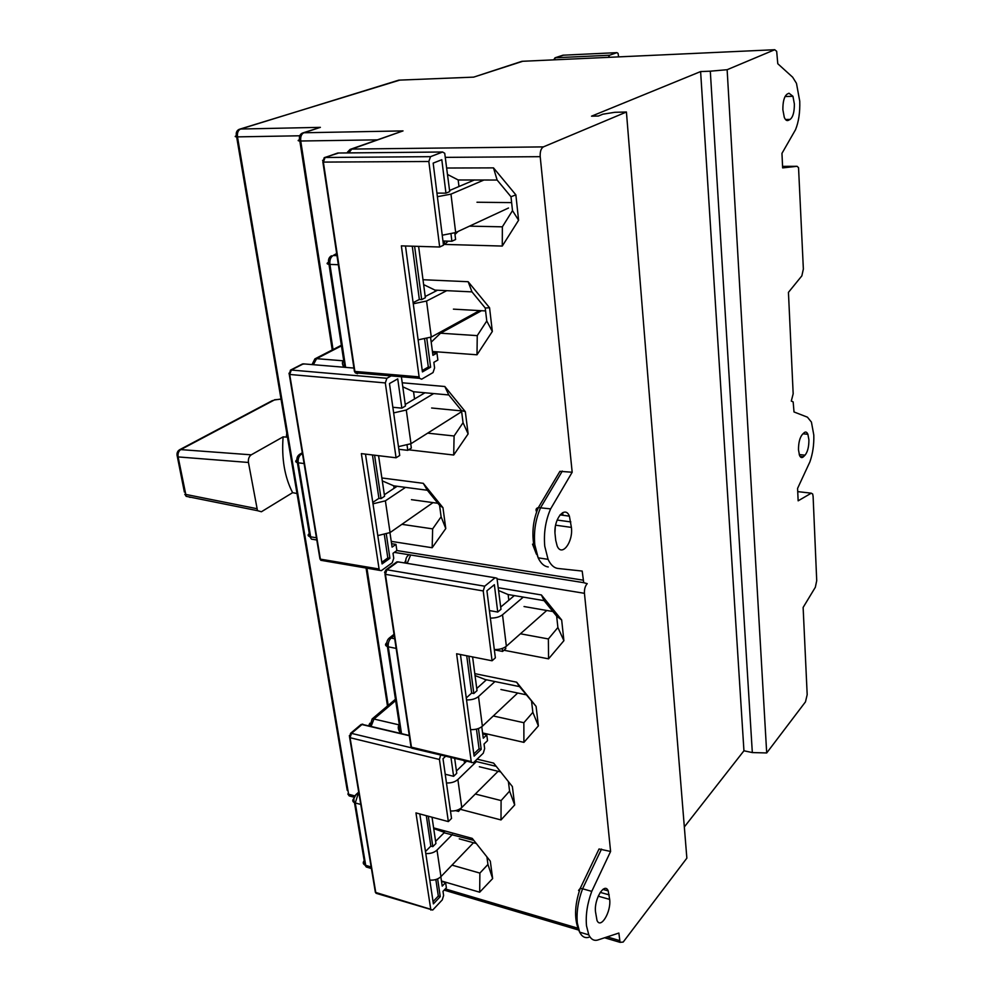 <?xml version="1.0" encoding="UTF-8"?>
<svg xmlns="http://www.w3.org/2000/svg" width="993" height="993" viewBox="0 0 993 993"><rect width="100%" height="100%" fill="white"/><g stroke="black" fill="none" stroke-linecap="round" stroke-linejoin="round"><path stroke-width="1.49" d="M788.442 292.364L793.171 393.799L791.297 401.098L793.159 401.892L794.015 411.958L807.433 417.172L811.43 422.099L813.801 435.058C814.086 444.665 812.783 453.59 809.916 461.819L797.578 488.407L798.149 500.832L811.269 493.173L812.671 493.993L813.106 496.426L816.718 580.657L815.34 587.26L803.126 607.443L807.185 694.666L805.472 701.865L766.695 752.955L727.137 69.709L774.739 49.724L776.675 51.313L777.78 63.726L792.662 77.206L796.473 83.35L799.75 101.224C800.097 112.383 798.682 121.866 795.53 129.698L781.963 153.356L782.633 167.891L797.106 166.303L798.546 167.693L803.362 269.053L801.86 275.843L788.442 292.364M347.227 790.329L236.644 136.86C235.614 133.124 236.471 130.617 239.189 129.338L240.579 129.028C238.109 130.207 237.066 132.826 237.488 136.873L236.644 136.86C234.82 136.749 234.72 136.389 236.346 135.768M353.868 797.156L349.201 795.902L347.835 793.966L349.201 795.902L351.845 796.609M309.295 533.551C307.582 534.904 307.756 535.935 309.816 536.654L311.442 539.137L313.701 539.497M332.245 349.958L299.836 141.006C298.756 137.084 299.588 134.44 302.344 133.099L303.87 132.764C301.388 134.018 300.345 136.761 300.73 141.006L299.836 141.006C297.701 140.857 297.59 140.435 299.489 139.728M303.051 132.863L320.379 127.352L303.87 132.764L403.034 130.902L351.807 149.062L348.828 152.91M399.794 80.098L240.008 129.078M522.715 61.281L473.661 77.131L398.826 80.148L240.579 129.028L320.379 127.352M790.13 119.408L788.343 120.352C786.779 121.059 785.426 120.054 784.284 117.323L782.869 109.727C782.807 101.559 784.234 96.358 787.164 94.112L788.976 93.23L792.948 96.296L794.363 103.942C794.412 111.961 793.01 117.112 790.13 119.408L785.513 119.508M803.424 456.768L805.05 455.166C807.657 451.902 808.935 446.788 808.91 439.8L807.88 434.264C806.862 431.943 805.584 431.459 804.057 432.799L802.418 434.363C799.762 437.603 798.459 442.779 798.496 449.879L799.514 455.377C800.569 457.711 801.872 458.183 803.424 456.768L800.073 456.432M364.208 860.72C362.718 862.495 362.966 863.947 364.94 865.064L366.28 867.001L368.937 867.783M358.721 792.116L356.164 794.425C353.88 796.585 353.309 799.34 354.464 802.679L354.464 802.679C352.416 801.587 352.23 800.159 353.93 798.409L356.164 794.425L357.952 794.524L355.246 802.952L354.464 802.679L364.94 865.064L366.28 867.001L371.419 868.527M368.651 725.883L369.818 723.252M395.45 699.246L372.127 718.969L373.951 719.031L371.072 726.454M400.564 733.417C398.019 729.458 397.585 726.628 399.223 724.902L399.36 724.791M394.035 634.304L389.256 638.065L391.105 638.052C388.908 640.2 387.953 643.116 388.263 646.815L387.407 646.592C385.16 645.661 384.924 644.395 386.674 642.806L386.823 642.694M404.536 562.932L405.752 560.375M410.618 555L407.18 563.366M587.223 583.661L583.723 582.68L582.183 571.062L558.091 568.48C554.02 567.971 550.681 564.93 548.074 559.344L544.76 546.262C543.581 533.08 545.529 520.617 550.631 508.875L572.179 472.234L540.204 156.671C539.956 151.656 541.011 148.404 543.382 146.89L626.422 112.01L686.858 858.163L623.194 942.059L620.054 942.345L618.862 933.048L597.935 939.961C594.087 941.141 591.046 939.44 588.799 934.872L586.503 925.824C585.535 914.913 587.297 903.419 591.754 891.366L610.596 851.46L584.443 593.317C584.244 589.147 585.175 585.932 587.223 583.661M302.294 452.771L299.601 454.347L301.264 454.211C298.856 456.035 297.838 458.903 298.223 462.8L297.391 462.651L309.816 536.654L311.442 539.137L316.804 539.993M555.72 540.279L555.137 534.731C553.113 519.711 564.918 504.63 569.399 516.149L571.397 527.395C573.346 542.066 561.79 557.408 557.147 545.939L555.72 540.279M595.527 911.946L597.004 920.424C600.74 929.522 611.34 911.686 609.665 899.397L608.212 890.882C604.6 881.685 593.814 899.373 595.527 911.946M626.422 112.01L614.866 112.296L602.888 114.183L598.407 116.02L591.53 116.181L700.611 71.57L743.943 750.782L752.322 752.57L710.305 71.186L700.611 71.57M684.326 826.958L743.943 750.782M752.322 752.57L766.695 752.955M727.137 69.709L710.305 71.186M596.259 854.799L599.04 848.978L610.596 851.46M433.606 827.877L472.258 838.402L490.306 861.154L492.64 878.569L479.681 892.21L441.463 880.99M477.112 759.161L493.645 763.108L512.376 786.568L514.684 804.975L501.006 819.945L460.591 809.382M474.778 673.626L516.621 682.179L536.096 706.395L538.38 725.895L523.907 742.367L482.586 732.946M498.337 587.744L541.396 594.956L561.666 619.98L563.9 640.684L548.558 658.843L503.947 650.254M601.51 849.077L582.581 888.785L591.754 891.366M599.04 848.978L580.21 888.387C574.252 905.889 574.053 920.474 579.651 932.154L577.33 923.118C576.35 912.244 578.1 900.8 582.581 888.785L580.21 888.387L578.559 890.423M444.119 832.779L473.798 840.351M444.045 832.221L433.718 828.584M486.918 856.872L487.948 864.481L492.64 878.569M487.935 864.419L479.88 873.095L479.681 892.21M451.989 865.126L479.88 873.095L487.948 864.481M501.006 819.945L501.093 800.569L475.324 794.028M464.538 763.183L464.215 760.812M474.964 761.234L496.227 766.348M508.391 781.578L509.595 791.111L514.684 804.975M501.093 800.569L509.595 791.111M523.907 742.367L523.857 722.718L493.273 715.978M485.366 680.739L485.217 679.547L475.039 675.538M485.217 679.547L519.513 686.622L516.621 682.179M519.513 686.622L536.096 706.395M531.603 701.641L532.856 712.329L538.38 725.895M523.857 722.718L532.856 712.329M548.558 658.843L548.372 638.946L520.419 633.782M508.826 600.231L508.131 594.546L498.697 590.599M508.131 594.546L544.09 600.641L541.396 594.956M544.09 600.641L556.663 616.156L561.666 619.98M556.663 616.156L557.892 627.502L563.9 640.684M548.372 638.946L557.892 627.502M572.179 472.234L559.915 471.34L556.527 477.037M391.242 541.371L432.166 547.739L445.77 528.561L442.965 507.684L423.279 483.318L381.871 477.968M408.619 449.804L453.702 455.03L468.125 433.904L465.332 411.685L444.827 386.513L402.215 382.777M432.427 351.51L477 354.786L492.329 331.463L489.561 307.756L468.15 281.714L422.993 279.728M444.243 241.051L444.665 244.415L502.272 246.065L518.594 220.235L515.864 194.851L493.496 167.879L446.825 168.028M336.664 253.513L333.139 255.511C330.607 257.075 329.527 260.042 329.912 264.399L328.993 264.337C326.647 263.977 326.474 263.294 328.497 262.301M543.382 146.89L351.807 149.062L350.082 149.422L347.401 152.252M350.591 149.235L403.034 130.902M343.727 360.757L343.578 360.831C341.964 361.837 342.039 363.972 343.801 367.224M341.369 345.266L314.905 358.87L316.593 358.659L313.378 364.692M299.601 454.347C296.981 456.172 296.237 458.94 297.391 462.651L297.391 462.651C295.355 462.043 295.169 461.137 296.833 459.908M402.786 386.811L413.547 391.739L414.54 398.963M444.827 386.513L448.799 394.953L413.547 391.739M465.332 411.685L461.509 410.556L448.799 394.953M453.702 455.03L454.086 435.989L463.048 422.72L461.509 410.556M463.048 422.72L468.125 433.904M427.673 433.147L454.086 435.989M423.639 284.606L434.971 290.105L435.145 291.445M440.383 332.059L440.532 333.214L481.506 310.71M456.892 323.01L460.839 322.067L464.476 318.852M431.198 342.163L440.532 333.214L477.248 335.634L486.769 320.987L485.242 308.016L471.985 291.88L434.971 290.105M468.15 281.714L471.985 291.88M489.561 307.756L485.242 308.016M486.769 320.987L492.329 331.463M477 354.786L477.248 335.634M471.936 179.994L471.476 181.21M447.62 174.52L458.183 179.969L458.965 186.51M444.665 244.415L448.054 241.15M454.98 234.46L458.121 231.431M493.496 167.879L497.133 180.043L458.183 179.969M515.864 194.851L510.985 196.751L497.133 180.043M502.272 246.065L502.359 226.826L512.5 210.628L510.985 196.751M512.5 210.628L518.594 220.235M469.503 226.143L502.359 226.826M537.151 510.464L536.481 511.594C535.537 509.508 536.158 508.18 538.355 507.597L550.631 508.875M555.261 527.395L554.988 532.36M423.279 483.318L427.35 490.257L393.724 485.825L394.084 488.308M382.293 480.885L393.724 485.825M442.965 507.684L439.576 505.375L427.35 490.257M445.77 528.561L441.115 516.807L439.576 505.375M432.166 547.739L432.65 528.872L441.115 516.807M401.88 524.329L432.65 528.872M286.394 436.994L286.567 434.946M281.007 399.025L274.316 399.993L180.763 449.606L251.241 454.831L283.104 436.87L287.461 437.156M251.241 454.831C249.007 456.445 248.076 458.989 248.449 462.465L257.485 510.675L261.42 511.755L292.612 492.665L296.994 493.509M283.104 436.87C281.466 458.567 284.643 477.174 292.612 492.665M608.473 57.346L609.528 55.248L616.938 52.641L618.043 53.349L618.639 56.886M354.364 371.034L355.333 372.847L419.53 378.321L421.64 379.202L433.035 372.574L434.586 367.919L433.854 362.333L437.863 360.037L436.957 353.061L432.936 355.333L430.577 337.409M414.602 246.264L421.665 299.601L425.364 297.714L418.612 246.388M450.996 234.038L451.889 241.249L455.601 239.512L454.794 232.933M439.676 247.009L443.486 245.209L433.171 163.113L441.811 159.712L445.944 193.163L449.705 191.562L444.727 153.294L442.617 152.003L430.528 156.671L428.839 161.487L323.37 162.095L354.886 371.432L419.108 376.868L401.358 245.867L439.676 247.009L428.839 161.487M426.841 338.687L430.614 367.211L428.318 367.025L424.619 339.184M445.944 193.163L439.266 193.114M451.889 241.249L442.952 241.014M419.331 299.476L421.665 299.601M419.53 378.321L419.108 376.868M405.492 245.991L422.435 371.916L430.614 367.211M432.588 352.726L436.957 353.061M422.248 370.526L428.318 367.038M413.113 302.654L419.344 299.489L412.269 246.19M436.932 193.101L440.942 193.126M418.115 339.854L431.285 337.049L479.532 310.598M446.738 290.664L426.556 301.04L413.262 303.784M437.528 290.229L425.203 296.51M442.233 235.217L455.675 232.561L508.49 208.021M483.951 180.018L450.971 194.131L437.392 196.701M474.331 180.006L449.581 190.495M319.684 557.371L320.776 560.288L381.337 570.652L392.26 562.733L393.737 558.252L393.005 553.312L396.865 550.544L583.102 580.16M391.59 543.692L395.959 544.375L392.098 547.118L389.951 532.658M374.572 455.216L381.027 498.61L384.576 496.264L378.569 455.7M407.093 445.385L407.788 450.338L411.338 448.066L410.754 443.846M391.143 375.9L386.91 378.283L385.309 382.926L396.07 457.785L399.72 455.464L389.467 383.571L397.734 378.867L401.855 408.148L405.467 406L401.383 376.769M386.351 534.346L389.914 558.277L387.816 557.929L384.378 534.904M401.855 408.148L395.81 407.552M407.788 450.338L398.838 449.295M378.916 498.325L381.027 498.61M379.264 570.143L361.365 453.627L396.07 457.785M365.486 454.124L382.069 563.925L389.914 558.277M395.959 544.375L396.865 550.544M381.821 562.274L387.816 557.954M372.772 502.408L378.916 498.337L372.462 454.968M392.843 407.279L397.324 407.701M377.787 535.599L390.075 532.571L433.01 502.607M405.516 487.377L385.383 500.832L372.983 503.811M397.15 486.272L384.353 494.75M398.466 446.639L410.99 443.697L461.646 411.661M433.68 393.576L406.286 410.022L393.65 412.902M424.942 392.781L405.256 404.486M410.817 745.718L411.76 748.163L473.388 762.761L483.281 753.19L484.646 748.623L484.038 744.005L487.526 740.654L486.769 734.882L483.281 738.209L481.766 726.752M468.882 656.199L473.822 693.511L477.025 690.619L472.594 656.932M502.247 648.466L502.607 651.433L505.809 648.59L505.598 646.828M492.069 660.779L495.358 657.862L486.93 590.773L494.365 584.703L497.741 612.048L500.981 609.305L496.984 578.249L495.097 577.765L484.696 586.193L483.231 590.947L385.421 574.326L411.45 747.183L471.216 761.569L456.606 653.766L492.069 660.779L483.231 590.947M478.452 728.514L481.208 749.33L479.073 748.821L476.454 729.123M497.741 612.048L491.56 610.943M502.607 651.433L494.353 649.832M466.276 697.93L471.663 693.077L473.822 693.511M471.501 762.574L471.216 761.569M460.442 654.524L474.108 756.145L481.208 749.33M482.71 733.951L486.769 734.882M473.81 753.91L479.073 748.846M471.663 693.077L466.722 655.765M489.412 610.596L493.124 611.229M470.545 729.607C475.473 729.805 479.42 728.676 482.387 726.218L517.701 693.015M494.961 681.558L478.489 696.54C475.486 698.948 471.514 700.065 466.549 699.891M486.409 679.795L476.739 688.509M494.315 649.571C499.392 649.658 503.414 648.541 506.368 646.232L546.758 610.472M523.261 597.116L502.52 614.791C499.529 617.038 495.47 618.142 490.356 618.093M514.324 595.601L500.708 607.071M374.982 889.989L376.037 893.278L432.725 910.035L442.295 899.857L443.598 895.475L442.99 891.329L446.366 887.767L445.609 882.578L442.22 886.141L440.83 876.745M428.293 816.221L432.824 846.644L435.927 843.529L432.029 817.214M458.319 809.754L458.555 811.405L461.571 807.731M450.983 757.622L453.615 776.315L456.755 773.286L454.695 758.515M437.628 878.879L440.259 896.617L438.31 896.034L435.84 879.537M453.615 776.315L447.98 774.912M458.555 811.405L455.564 810.623M425.488 851.51L430.85 846.11L432.824 846.644M430.875 910.097L415.955 812.907L448.352 821.596L439.427 759.471L440.619 755.127M419.816 813.95L433.395 903.891L440.259 896.617M445.572 756.318L443.002 758.714L451.53 818.418L448.352 821.596M441.525 881.387L445.609 882.578M433.047 901.619L438.31 896.058M430.85 846.11L426.32 815.687M445.224 774.255L449.407 775.26M429.808 880.096C434.363 880.419 438.074 879.264 440.942 876.633L473.487 842.747M452.386 834.505L437.007 850.082C434.115 852.664 430.379 853.806 425.786 853.508M444.541 832.357L435.604 841.344M450.462 810.983C455.154 811.207 458.915 810.052 461.77 807.532L498.101 771.3M476.417 761.581L457.872 779.542C454.98 782.012 451.182 783.154 446.465 782.956M466.437 761.346L456.432 770.953M299.737 135.78L237.488 136.873L348.593 794.226L354.265 795.753M774.739 49.724L521.921 61.318L473.661 77.131M360.769 804.442L355.246 802.952L365.709 865.35L371.159 866.963M358.969 793.618L357.952 794.524L359.168 794.847M395.661 700.624L373.951 719.031L399.223 724.902M396.157 648.404L388.263 646.815L401.52 733.641M394.221 635.594L391.105 638.052L394.705 638.76M366.901 568.058L388.176 705.402M304.094 463.545L298.223 462.8L310.635 536.841L316.432 537.759M584.443 593.317L497.245 579.018M562.957 515.28L562.646 512.649M811.269 493.173L797.727 491.622M805.05 455.166L799.228 454.583M445.274 888.921L577.789 928.194M607.195 936.895L619.62 940.582M588.799 934.872L579.651 932.154C581.923 936.709 585.001 938.41 588.861 937.255M598.208 896.17L609.665 899.397M609.206 894.879L600.219 892.372M540.204 156.671L445.509 157.366M338.352 264.734L329.912 264.399L345.626 367.373M336.726 253.947L333.139 255.511L336.987 255.648M377.079 139.852L300.73 141.006L333.04 349.548M341.455 345.862L316.593 358.659L343.578 360.831M302.431 453.54L301.264 454.211L302.567 454.372M562.311 471.079L540.664 507.56C535.55 519.24 533.589 531.652 534.805 544.785L538.156 557.83C540.788 563.391 544.152 566.432 548.26 566.953M532.533 544.164L536.406 554.156M555.621 525.198L571.397 527.395M570.826 521.921L557.11 520.047M786.555 120.376L788.343 120.352M797.106 166.303L782.571 166.352M465.059 318.53L463.036 320.851M458.617 323.284L456.284 323.346M471.166 181.347L471.65 179.994M274.54 399.782L281.031 399.186M178.231 450.834L180.763 449.606C178.504 451.17 177.623 453.64 178.132 457.003L186.175 496.326L257.485 510.675M248.449 462.465L177.449 456.867C176.456 453.677 177.176 451.306 179.609 449.742L272.467 400.539M256.753 508.652L184.797 494.229L186.175 496.326M184.375 492.069L176.99 454.868M190.11 497.406L188.645 496.823M563.391 55.186L555.348 57.768L609.528 55.248M616.938 52.641L563.019 55.198L554.938 57.83M553.498 59.865L555.348 57.768L554.255 59.828M338.663 153.009L324.475 157.577M355.668 372.884L357.517 373.716L355.333 372.847L354.427 371.382L322.886 162.082L324.214 157.676L325.083 157.49L323.37 162.095L322.601 160.345M442.617 152.003L337.744 153.021L325.083 157.49L430.528 156.671M426.556 301.04L431.285 337.049M450.971 194.131L455.675 232.561M304.913 363.984L302.046 364.183M304.466 363.947L302.493 363.959L290.465 370.128L291.309 370.029L289.695 374.473L320.379 559.146L378.892 568.977M353.918 368.068L303.337 363.86L291.309 370.029L386.91 378.283M385.309 382.926L289.273 374.423L319.969 559.047L322.017 560.499M290.465 370.128L289.273 374.423L288.988 373.194M385.383 500.832L390.075 532.571M406.286 410.022L410.99 443.697M399.707 562.15L396.89 561.877L395.822 562.646M384.589 572.415L385.979 569.808L386.922 569.783L385.421 574.326L384.663 572.365M495.097 577.765L397.833 561.839L386.922 569.783L484.696 586.193M399.596 562.125L396.89 561.877L385.979 569.808L384.986 574.227L411.015 747.046L413.448 748.573M478.489 696.54L482.387 726.218M502.52 614.791L506.368 646.232M409.277 735.478L363.91 724.766L361.042 724.505L359.95 725.424M362.793 724.133L361.042 724.505L350.566 733.33L351.485 733.368L350.057 737.737L375.764 892.459L430.602 909.265M409.315 735.726L361.949 724.542L351.485 733.368L411.623 747.866M439.427 759.471L349.66 737.613L375.366 892.297L377.365 893.675M350.566 733.33L349.66 737.613L349.375 735.528M437.007 850.082L440.942 876.633M457.872 779.542L461.77 807.532M372.127 718.969L369.979 726.193M400.675 733.442L387.407 646.592C386.227 642.992 386.848 640.15 389.256 638.065M366.057 567.922L387.481 705.986M583.723 582.68L394.295 552.381M803.002 433.804L807.88 434.264M620.054 942.345L604.6 937.764M578.547 930.019L444.144 890.113M602.875 889.393L608.212 890.882M331.439 255.797C328.633 257.423 327.814 260.265 328.993 264.337L344.732 367.298M314.905 358.87L312.025 364.58M538.367 507.584C533.365 519.128 531.814 531.454 533.737 544.574L538.156 557.83L548.074 559.344M538.355 507.597L559.915 471.34M560.015 514.883L569.399 516.149M408.297 555.385C406.05 557.135 405.305 559.729 406.063 563.18M785.066 96.52L792.948 96.296M437.876 503.277L411.45 499.665M461.559 410.903L431.632 407.999M485.577 310.933L453.416 309.146M511.618 202.609L476.988 202.237M476.317 843.516L459.262 838.849M500.671 771.921L479.358 766.757M526.067 694.765L500.894 689.502M552.915 611.539L524.031 606.537M286.766 433.047L286.381 436.994"/></g></svg>
